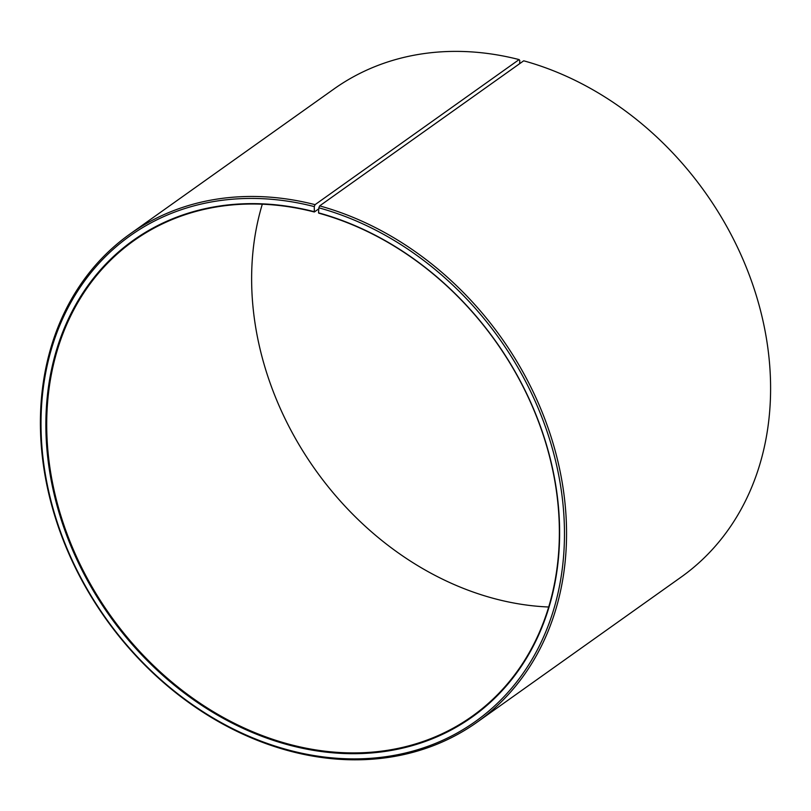 <?xml version="1.0" encoding="UTF-8"?>
<svg xmlns="http://www.w3.org/2000/svg" width="811" height="811" viewBox="0 0 811 811"><rect width="100%" height="100%" fill="white"/><g stroke="black" fill="none" stroke-linecap="round" stroke-linejoin="round"><path stroke-width="1.22" d="M314.06 211.641A292.426 236.883 54.6 0 0 46.227 410.457A292.426 236.883 54.6 0 0 286.952 744.498A292.426 236.883 54.6 0 0 559.134 549.199A292.426 236.883 54.6 0 0 318.541 212.837L318.794 213.181A291.818 236.386 54.6 0 1 545.59 442.441A291.818 236.386 54.6 0 1 472.134 716.285A291.818 236.386 54.6 0 1 287.276 743.738A291.818 236.386 54.6 0 1 60.48 514.468A291.818 236.386 54.6 0 1 133.937 240.634A291.818 236.386 54.6 0 1 314.333 211.995L314.273 206.592L315.063 204.666L519.111 59.588L519.79 60.47L519.648 63.684M318.774 208.832L314.333 211.995M548.702 607.003A291.818 236.386 54.6 0 1 492.206 598.031A291.818 236.386 54.6 0 1 262.298 204.21M318.541 212.837L318.835 207.809L319.656 205.893L523.693 60.805A299.492 242.601 54.6 0 1 756.46 296.106A299.492 242.601 54.6 0 1 681.068 577.148L477.03 722.236A299.492 242.601 54.6 0 1 287.307 750.398A299.492 242.601 54.6 0 1 54.54 515.107A299.492 242.601 54.6 0 1 129.932 234.055A299.492 242.601 54.6 0 1 315.063 204.666M319.656 205.893A299.492 242.601 54.6 0 1 552.413 441.184A299.492 242.601 54.6 0 1 477.03 722.236M318.835 207.809A297.961 241.364 54.6 0 1 563.98 550.537A297.961 241.364 54.6 0 1 286.648 749.526A297.961 241.364 54.6 0 1 41.371 409.17A297.961 241.364 54.6 0 1 314.273 206.592M129.932 234.055L333.97 88.977A299.492 242.601 54.6 0 1 519.111 59.588"/></g></svg>
